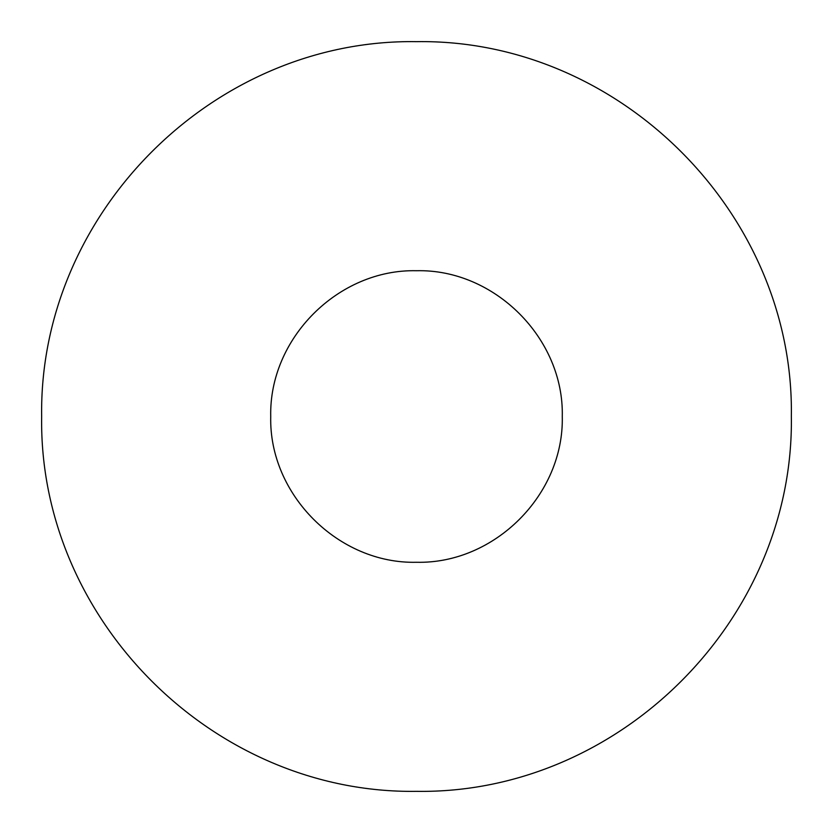 <?xml version="1.0" encoding="UTF-8"?>
<svg xmlns="http://www.w3.org/2000/svg" width="833" height="833" viewBox="0 0 833 833"><rect width="100%" height="100%" fill="white"/><g stroke="black" fill="none" stroke-linecap="round" stroke-linejoin="round"><path stroke-width="1.25" d="M416.5 562.275C338.542 564.16 268.861 494.635 270.725 416.594C268.872 338.583 338.136 268.913 416.5 270.725C494.563 268.809 564.149 338.51 562.275 416.448C564.16 494.573 494.594 564.139 416.5 562.275M416.5 41.65C619.773 38.578 794.474 214.008 791.35 416.25C794.474 619.721 619.356 794.349 416.5 791.35C213.133 794.203 38.599 619.304 41.65 416.615C38.662 213.758 213.092 38.62 416.5 41.65"/></g></svg>
